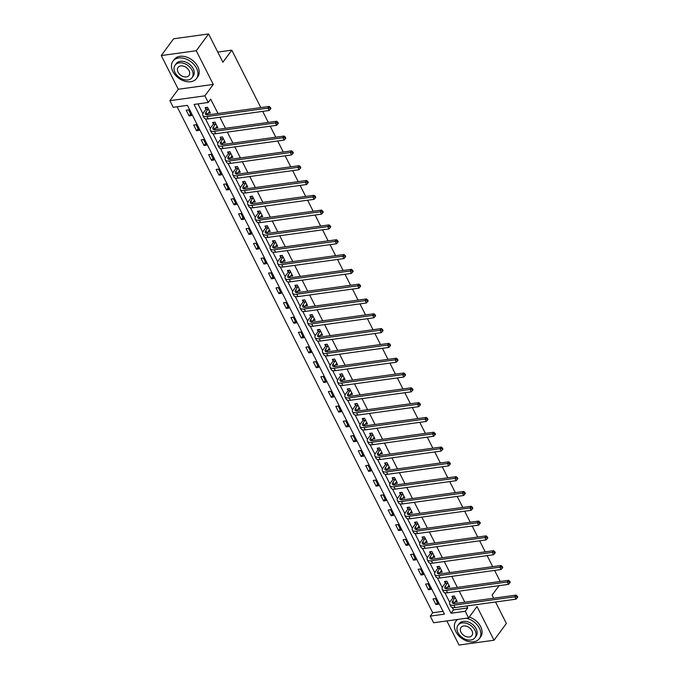 <?xml version="1.0" encoding="UTF-8"?>
<svg xmlns="http://www.w3.org/2000/svg" width="679" height="679" viewBox="0 0 679 679"><rect width="100%" height="100%" fill="white"/><g stroke="black" fill="none" stroke-linecap="round" stroke-linejoin="round"><path stroke-width="1.02" d="M173.238 107.316L169.886 100.67L204.88 95.841L208.232 102.487L194.05 104.439L451.06 613.247L465.251 611.287L468.603 617.932L433.609 622.762L430.257 616.116L444.439 614.156L187.429 105.355L173.238 107.316M178.288 89.263L213.282 84.425L196.256 50.73L208.606 33.95L173.612 38.779L161.262 55.559L178.288 89.263L169.886 100.67M446.85 620.937L459.029 645.05L494.032 640.221L477.006 606.517L468.603 617.932M177.134 106.781L432.727 612.764L430.257 616.116M196.256 50.73L161.262 55.559M495.543 601.993L506.381 623.441L494.032 640.221M208.606 33.95L222.899 62.239L231.794 50.153L217.772 52.096M231.794 50.153L260.804 107.596M262.714 111.373L268.29 122.398M270.2 126.184L275.767 137.209M277.677 140.994L283.245 152.02M285.155 155.805L290.731 166.83M292.641 170.607L298.208 181.632M300.118 185.418L305.686 196.443M307.595 200.229L313.172 211.254M315.081 215.031L320.649 226.065M322.559 229.842L328.127 240.867M330.036 244.652L335.613 255.677M337.522 259.463L343.09 270.488M345 274.265L350.568 285.29M352.477 289.076L358.054 300.101M359.963 303.886L365.531 314.912M367.441 318.697L373.009 329.722M374.918 333.499L380.495 344.525M382.404 348.31L387.972 359.335M389.882 363.121L395.45 374.146M397.359 377.923L402.927 388.957M404.845 392.734L410.413 403.759M412.323 407.544L417.891 418.57M419.8 422.355L425.368 433.38M427.286 437.157L432.854 448.191M434.764 451.968L440.331 462.993M442.241 466.779L447.809 477.804M449.727 481.589L455.295 492.614M457.205 496.391L462.772 507.417M464.682 511.202L470.25 522.227M472.168 526.013L477.736 537.038M479.646 540.824L485.213 551.849M487.123 555.626L492.691 566.651M494.609 570.436L500.177 581.462M432.727 612.764L443.022 611.338M438.303 604.276L435.426 598.581L433.058 598.903L435.935 604.599L438.303 604.276M430.826 589.465L427.948 583.77L425.58 584.093L428.457 589.788L430.826 589.465M423.34 574.655L420.462 568.96L418.103 569.291L420.98 574.986L423.34 574.655M415.862 559.844L412.985 554.149L410.617 554.48L413.494 560.175L415.862 559.844M408.385 545.042L405.507 539.347L403.139 539.669L406.017 545.364L408.385 545.042M400.899 530.231L398.021 524.536L395.662 524.859L398.539 530.554L400.899 530.231M393.421 515.42L390.544 509.725L388.176 510.056L391.053 515.751L393.421 515.42M385.944 500.618L383.066 494.915L380.698 495.246L383.576 500.941L385.944 500.618M378.458 485.808L375.58 480.112L373.221 480.435L376.098 486.13L378.458 485.808M370.98 470.997L368.103 465.302L365.735 465.624L368.612 471.328L370.98 470.997M363.503 456.186L360.625 450.491L358.257 450.822L361.135 456.517L363.503 456.186M356.017 441.384L353.139 435.689L350.78 436.011L353.657 441.706L356.017 441.384M348.539 426.573L345.662 420.878L343.294 421.201L346.171 426.896L348.539 426.573M341.062 411.763L338.184 406.067L335.816 406.398L338.694 412.094L341.062 411.763M333.576 396.952L330.698 391.257L328.339 391.588L331.216 397.283L333.576 396.952M326.098 382.15L323.221 376.455L320.861 376.777L323.73 382.472L326.098 382.15M318.621 367.339L315.743 361.644L313.375 361.966L316.253 367.662L318.621 367.339M311.135 352.528L308.258 346.833L305.898 347.164L308.775 352.859L311.135 352.528M303.657 337.726L300.78 332.023L298.421 332.354L301.298 338.049L303.657 337.726M296.18 322.915L293.303 317.22L290.935 317.543L293.812 323.238L296.18 322.915M288.694 308.105L285.817 302.41L283.457 302.732L286.334 308.436L288.694 308.105M281.216 293.294L278.339 287.599L275.98 287.93L278.857 293.625L281.216 293.294M273.739 278.492L270.862 272.797L268.494 273.119L271.371 278.814L273.739 278.492M266.253 263.681L263.376 257.986L261.016 258.309L263.893 264.004L266.253 263.681M258.775 248.87L255.898 243.175L253.539 243.506L256.416 249.201L258.775 248.87M251.298 234.06L248.421 228.365L246.053 228.696L248.93 234.391L251.298 234.06M243.812 219.258L240.943 213.562L238.575 213.885L241.452 219.58L243.812 219.258M236.334 204.447L233.457 198.752L231.098 199.074L233.975 204.769L236.334 204.447M228.857 189.636L225.98 183.941L223.612 184.272L226.489 189.967L228.857 189.636M221.379 174.826L218.502 169.13L216.134 169.461L219.011 175.157L221.379 174.826M213.893 160.023L211.016 154.328L208.657 154.651L211.534 160.346L213.893 160.023M206.416 145.213L203.539 139.518L201.171 139.84L204.048 145.535L206.416 145.213M198.939 130.402L196.061 124.707L193.693 125.038L196.571 130.733L198.939 130.402M191.453 115.6L188.575 109.905L186.216 110.227L189.093 115.922L191.453 115.6M452.333 607.51L453.53 609.886L467.721 607.926L466.728 605.965M464.818 602.188L459.25 591.163M457.34 587.377L451.773 576.352M449.863 572.567L444.287 561.541M442.377 557.765L436.809 546.731M434.899 542.954L429.332 531.929M427.422 528.143L421.846 517.118M419.936 513.332L414.368 502.307M412.459 498.53L406.891 487.505M404.981 483.72L399.405 472.694M397.495 468.909L391.927 457.884M390.018 454.098L384.45 443.073M382.54 439.296L376.964 428.271M375.054 424.485L369.486 413.46M367.577 409.675L362.009 398.649M360.099 394.872L354.523 383.839M352.613 380.062L347.045 369.036M345.136 365.251L339.568 354.226M337.658 350.44L332.082 339.415M330.172 335.638L324.604 324.613M322.695 320.827L317.127 309.802M315.217 306.017L309.641 294.992M307.731 291.206L302.163 280.181M300.254 276.404L294.686 265.379M292.776 261.593L287.2 250.568M285.29 246.783L279.723 235.757M277.813 231.98L272.245 220.947M270.335 217.17L264.768 206.144M262.849 202.359L257.282 191.334M255.372 187.548L249.804 176.523M247.894 172.746L242.327 161.712M240.408 157.935L234.841 146.91M232.931 143.125L227.363 132.099M225.453 128.314L219.886 117.289M217.967 113.512L210.702 99.126L208.232 102.487M197.945 103.904L202.902 113.724M205.482 118.833L210.38 128.535M212.96 133.636L217.866 143.337M220.446 148.446L225.343 158.148M227.923 163.257L232.821 172.958M235.401 178.068L240.307 187.769M242.887 192.87L247.784 202.571M250.364 207.681L255.262 217.382M257.842 222.491L262.748 232.193M265.328 237.294L270.225 246.995M272.805 252.104L277.703 261.805M280.283 266.915L285.188 276.616M287.769 281.726L292.666 291.427M295.246 296.528L300.143 306.229M302.724 311.338L307.629 321.04M310.21 326.149L315.107 335.85M317.687 340.96L322.584 350.661M325.165 355.762L330.07 365.463M332.651 370.573L337.548 380.274M340.128 385.383L345.025 395.085M347.606 400.186L352.511 409.895M355.092 414.996L359.989 424.698M362.569 429.807L367.466 439.508M370.047 444.618L374.952 454.319M377.532 459.42L382.43 469.121M385.01 474.231L389.907 483.932M392.487 489.041L397.393 498.742M399.965 503.852L404.871 513.553M407.451 518.654L412.348 528.355M414.928 533.465L419.834 543.166M422.406 548.276L427.312 557.977M429.892 563.078L434.789 572.787M437.369 577.888L442.275 587.59M444.847 592.699L449.753 602.4M454.922 601.976L457.222 601.662L454.344 595.967L451.976 596.289L452.757 597.834M447.444 587.165L449.736 586.851L446.858 581.156L444.499 581.487L445.28 583.023M439.967 572.363L442.258 572.041L439.381 566.345L437.013 566.676L437.794 568.213M432.481 557.552L434.781 557.238L431.903 551.543L429.535 551.866L430.316 553.41M425.003 542.742L427.295 542.428L424.417 536.733L422.058 537.055L422.839 538.6M417.526 527.939L419.817 527.617L416.94 521.922L414.572 522.253L415.353 523.789M410.04 513.129L412.34 512.806L409.462 507.111L407.094 507.442L407.875 508.978M402.562 498.318L404.854 498.004L401.976 492.309L399.617 492.631L400.398 494.176M395.085 483.507L397.376 483.193L394.499 477.498L392.139 477.821L392.912 479.366M387.599 468.705L389.899 468.383L387.022 462.688L384.654 463.019L385.434 464.555M380.121 453.895L382.413 453.58L379.536 447.885L377.176 448.208L377.957 449.753M372.644 439.084L374.935 438.77L372.058 433.075L369.699 433.397L370.471 434.942M365.158 424.273L367.458 423.959L364.581 418.264L362.213 418.595L362.993 420.131M357.68 409.471L359.972 409.148L357.095 403.453L354.735 403.784L355.516 405.321M350.203 394.66L352.494 394.346L349.617 388.651L347.258 388.974L348.03 390.518M342.717 379.85L345.017 379.536L342.14 373.84L339.772 374.163L340.552 375.708M335.239 365.047L337.531 364.725L334.654 359.03L332.294 359.361L333.075 360.897M327.762 350.237L330.053 349.914L327.176 344.219L324.817 344.55L325.589 346.086M320.276 335.426L322.576 335.112L319.699 329.417L317.331 329.739L318.112 331.284M312.798 320.615L315.09 320.301L312.221 314.606L309.853 314.929L310.634 316.473M305.321 305.813L307.612 305.491L304.735 299.795L302.376 300.126L303.148 301.663M297.835 291.002L300.135 290.688L297.258 284.985L294.89 285.316L295.671 286.861M290.357 276.192L292.657 275.878L289.78 270.183L287.412 270.505L288.193 272.05M282.88 261.381L285.172 261.067L282.294 255.372L279.935 255.703L280.707 257.239M275.394 246.579L277.694 246.256L274.817 240.561L272.449 240.892L273.23 242.428M267.916 231.768L270.217 231.454L267.339 225.759L264.971 226.082L265.752 227.626M260.439 216.957L262.731 216.643L259.853 210.948L257.494 211.271L258.266 212.816M252.953 202.155L255.253 201.833L252.376 196.138L250.008 196.469L250.789 198.005M245.475 187.345L247.776 187.022L244.898 181.327L242.53 181.658L243.311 183.194M237.998 172.534L240.29 172.22L237.412 166.525L235.053 166.847L235.825 168.392M230.512 157.723L232.812 157.409L229.935 151.714L227.567 152.037L228.348 153.581M223.035 142.921L225.335 142.598L222.457 136.903L220.089 137.234L220.87 138.771M215.557 128.11L217.849 127.796L214.971 122.093L212.612 122.424L213.384 123.96M208.071 113.3L210.371 112.986L207.494 107.29L205.126 107.613L205.907 109.158M213.282 84.425L204.88 95.841M467.721 607.926L465.251 611.287M499.082 585.663L492.088 595.152L493.633 598.207M453.53 609.886L451.06 613.247M437.437 602.562L435.935 604.599M429.96 587.751L428.457 589.788M422.474 572.949L420.98 574.986M414.996 558.138L413.494 560.175M407.519 543.327L406.017 545.364M400.033 528.517L398.539 530.554M392.555 513.714L391.053 515.751M385.078 498.904L383.576 500.941M377.6 484.093L376.098 486.13M370.114 469.282L368.612 471.328M362.637 454.48L361.135 456.517M355.159 439.669L353.657 441.706M347.673 424.859L346.171 426.896M340.196 410.057L338.694 412.094M332.718 395.246L331.216 397.283M325.233 380.435L323.73 382.472M317.755 365.625L316.253 367.662M310.278 350.822L308.775 352.859M302.792 336.012L301.298 338.049M295.314 321.201L293.812 323.238M287.837 306.39L286.334 308.436M280.351 291.588L278.857 293.625M272.873 276.777L271.371 278.814M265.396 261.967L263.893 264.004M257.91 247.164L256.416 249.201M250.432 232.354L248.93 234.391M242.955 217.543L241.452 219.58M235.469 202.732L233.975 204.769M227.991 187.93L226.489 189.967M220.514 173.12L219.011 175.157M213.028 158.309L211.534 160.346M205.55 143.498L204.048 145.535M198.073 128.696L196.571 130.733M190.587 113.885L189.093 115.922M455.117 597.503L452.825 600.83A5.848 2.436 -26.8 0 0 452.333 602.816A5.848 2.436 -26.8 0 0 455.083 603.529L516.04 595.11L517.262 596.162L516.761 596.833L517.245 597.775L517.737 597.104L517.262 596.162M456.441 600.117L454.022 603.198A5.848 2.436 -26.8 0 0 453.776 603.572M517.245 597.775L516.006 599.167L514.801 596.79L453.844 605.21A8.776 3.658 153.2 0 1 449.719 604.132A8.776 3.658 153.2 0 1 450.457 601.153L452.664 598.165L453.241 596.12M516.006 599.167L455.049 607.578A8.776 3.658 153.2 0 1 450.924 606.508L449.719 604.132M516.761 596.833L514.801 596.79L516.04 595.11M455.023 597.834L452.664 598.165M457.816 619.418A14.624 10.261 -143.6 0 0 455.838 621.268A14.624 10.261 -143.6 0 0 455.796 631.563A14.624 10.261 -143.6 0 0 467.568 641.239A14.624 10.261 -143.6 0 0 479.391 638.6A14.624 10.261 -143.6 0 0 479.442 628.304A14.624 10.261 -143.6 0 0 466.201 618.263M479.391 638.6L480.63 636.927A14.624 10.261 -143.6 0 0 480.673 626.624A14.624 10.261 -143.6 0 0 469.248 617.058M458.002 625.232L459.14 623.695A10.533 7.393 36.4 0 1 467.653 621.794A10.533 7.393 36.4 0 1 476.132 628.754A10.533 7.393 36.4 0 1 476.098 636.172L474.961 637.717A10.533 7.393 -143.6 0 0 474.994 630.299A10.533 7.393 -143.6 0 0 466.515 623.339A10.533 7.393 -143.6 0 0 458.002 625.232A10.533 7.393 -143.6 0 0 457.969 632.65A10.533 7.393 -143.6 0 0 466.448 639.618A10.533 7.393 -143.6 0 0 474.961 637.717M471.964 630.723A6.782 4.761 -143.6 0 0 466.507 626.233A6.782 4.761 -143.6 0 0 461.016 627.455A6.782 4.761 -143.6 0 0 460.99 632.234A6.782 4.761 -143.6 0 0 466.456 636.724A6.782 4.761 -143.6 0 0 471.947 635.502A6.782 4.761 -143.6 0 0 471.964 630.723M457.128 619.511A14.624 10.261 -143.6 0 0 457.077 619.587L455.838 621.268M172.89 71.507A14.624 10.261 -143.6 0 0 184.663 81.183A14.624 10.261 -143.6 0 0 196.486 78.543A14.624 10.261 -143.6 0 0 196.528 68.24A14.624 10.261 -143.6 0 0 184.756 58.564A14.624 10.261 -143.6 0 0 172.933 61.203A14.624 10.261 -143.6 0 0 172.89 71.507M196.486 78.543L197.725 76.863A14.624 10.261 -143.6 0 0 197.767 66.559A14.624 10.261 -143.6 0 0 185.995 56.892A14.624 10.261 -143.6 0 0 174.172 59.523L172.933 61.203M175.097 65.176L176.234 63.631A10.533 7.393 36.4 0 1 184.747 61.73A10.533 7.393 36.4 0 1 193.218 68.698A10.533 7.393 36.4 0 1 193.192 76.116L192.055 77.661A10.533 7.393 -143.6 0 0 192.089 70.243A10.533 7.393 -143.6 0 0 183.61 63.274A10.533 7.393 -143.6 0 0 175.097 65.176A10.533 7.393 -143.6 0 0 175.063 72.594A10.533 7.393 -143.6 0 0 183.534 79.553A10.533 7.393 -143.6 0 0 192.055 77.661M189.059 70.658A6.782 4.761 -143.6 0 0 183.593 66.169A6.782 4.761 -143.6 0 0 178.11 67.391A6.782 4.761 -143.6 0 0 178.085 72.178A6.782 4.761 -143.6 0 0 183.551 76.659A6.782 4.761 -143.6 0 0 189.034 75.437A6.782 4.761 -143.6 0 0 189.059 70.658M447.639 582.701L445.348 586.019A5.848 2.436 -26.8 0 0 444.855 588.006A5.848 2.436 -26.8 0 0 447.605 588.718L508.563 580.307L509.776 581.351L509.284 582.022L509.768 582.972L510.26 582.302L509.776 581.351M448.963 585.315L446.544 588.396A5.848 2.436 -26.8 0 0 446.298 588.761M509.768 582.972L508.52 584.356L507.323 581.979L446.366 590.399A8.776 3.658 153.2 0 1 442.241 589.321A8.776 3.658 153.2 0 1 442.98 586.342L445.178 583.354L445.764 581.309M508.52 584.356L447.563 592.775A8.776 3.658 153.2 0 1 443.438 591.698L442.241 589.321M509.284 582.022L507.323 581.979L508.563 580.307M447.546 583.032L445.178 583.354M440.162 567.89L437.862 571.209A5.848 2.436 -26.8 0 0 437.369 573.195A5.848 2.436 -26.8 0 0 440.119 573.916L501.077 565.497L502.299 566.541L501.806 567.211L502.282 568.162L502.774 567.491L502.299 566.541M441.477 570.504L439.058 573.585A5.848 2.436 -26.8 0 0 438.812 573.959M502.282 568.162L501.043 569.545L499.846 567.177L438.889 575.588A8.776 3.658 153.2 0 1 434.764 574.51A8.776 3.658 153.2 0 1 435.502 571.54L437.7 568.544L438.286 566.498M501.043 569.545L440.085 577.965A8.776 3.658 153.2 0 1 435.96 576.887L434.764 574.51M501.806 567.211L499.846 567.177L501.077 565.497M440.068 568.221L437.7 568.544M432.676 553.079L430.384 556.407A5.848 2.436 -26.8 0 0 429.892 558.384A5.848 2.436 -26.8 0 0 432.642 559.106L493.599 550.686L494.821 551.73L494.32 552.4L494.804 553.351L495.297 552.681L494.821 551.73M434 555.694L431.581 558.775A5.848 2.436 -26.8 0 0 431.335 559.148M494.804 553.351L493.565 554.735L492.36 552.366L431.403 560.786A8.776 3.658 153.2 0 1 427.278 559.708A8.776 3.658 153.2 0 1 428.016 556.729L430.223 553.741L430.8 551.688M493.565 554.735L432.608 563.154A8.776 3.658 153.2 0 1 428.483 562.076L427.278 559.708M494.32 552.4L492.36 552.366L493.599 550.686M432.582 553.41L430.223 553.741M425.198 538.269L422.907 541.596A5.848 2.436 -26.8 0 0 422.414 543.582A5.848 2.436 -26.8 0 0 425.164 544.295L486.122 535.875L487.335 536.928L486.843 537.598L487.327 538.549L487.819 537.87L487.335 536.928M426.522 540.883L424.103 543.964A5.848 2.436 -26.8 0 0 423.857 544.337M487.327 538.549L486.079 539.932L484.882 537.556L423.925 545.975A8.776 3.658 153.2 0 1 419.8 544.898A8.776 3.658 153.2 0 1 420.539 541.918L422.737 538.931L423.323 536.885M486.079 539.932L425.122 548.352A8.776 3.658 153.2 0 1 420.997 547.274L419.8 544.898M486.843 537.598L484.882 537.556L486.122 535.875M425.105 538.6L422.737 538.931M417.721 523.467L415.421 526.785A5.848 2.436 -26.8 0 0 414.928 528.771A5.848 2.436 -26.8 0 0 417.678 529.493L478.636 521.073L479.858 522.117L479.366 522.788L479.841 523.738L480.333 523.068L479.858 522.117M419.036 526.081L416.617 529.162A5.848 2.436 -26.8 0 0 416.371 529.527M479.841 523.738L478.602 525.122L477.405 522.745L416.448 531.165A8.776 3.658 153.2 0 1 412.323 530.087A8.776 3.658 153.2 0 1 413.061 527.116L415.259 524.12L415.845 522.075M478.602 525.122L417.644 533.541A8.776 3.658 153.2 0 1 413.519 532.463L412.323 530.087M479.366 522.788L477.405 522.745L478.636 521.073M417.627 523.798L415.259 524.12M410.235 508.656L407.943 511.974A5.848 2.436 -26.8 0 0 407.451 513.961A5.848 2.436 -26.8 0 0 410.201 514.682L471.158 506.262L472.38 507.306L471.88 507.977L472.363 508.927L472.856 508.257L472.38 507.306M411.559 511.27L409.14 514.351A5.848 2.436 -26.8 0 0 408.894 514.724M472.363 508.927L471.124 510.311L469.927 507.943L408.962 516.363A8.776 3.658 153.2 0 1 404.837 515.285A8.776 3.658 153.2 0 1 405.575 512.306L407.782 509.309L408.359 507.264M471.124 510.311L410.167 518.731A8.776 3.658 153.2 0 1 406.042 517.653L404.837 515.285M471.88 507.977L469.927 507.943L471.158 506.262M410.141 508.987L407.782 509.309M402.757 493.845L400.466 497.172A5.848 2.436 -26.8 0 0 399.973 499.15A5.848 2.436 -26.8 0 0 402.723 499.871L463.681 491.452L464.894 492.496L464.402 493.175L464.886 494.117L465.378 493.446L464.894 492.496M404.081 496.459L401.662 499.54A5.848 2.436 -26.8 0 0 401.416 499.914M464.886 494.117L463.638 495.509L462.441 493.132L401.484 501.552A8.776 3.658 153.2 0 1 397.359 500.474A8.776 3.658 153.2 0 1 398.098 497.495L400.296 494.507L400.882 492.462M463.638 495.509L402.681 503.92A8.776 3.658 153.2 0 1 398.556 502.842L397.359 500.474M464.402 493.175L462.441 493.132L463.681 491.452M402.664 494.176L400.296 494.507M395.28 479.043L392.98 482.362A5.848 2.436 -26.8 0 0 392.487 484.348A5.848 2.436 -26.8 0 0 395.237 485.061L456.195 476.65L457.417 477.693L456.925 478.364L457.4 479.315L457.892 478.644L457.417 477.693M396.595 481.649L394.185 484.738A5.848 2.436 -26.8 0 0 393.93 485.103M457.4 479.315L456.161 480.698L454.964 478.322L394.007 486.741A8.776 3.658 153.2 0 1 389.882 485.663A8.776 3.658 153.2 0 1 390.62 482.684L392.818 479.697L393.404 477.651M456.161 480.698L395.203 489.118A8.776 3.658 153.2 0 1 391.079 488.04L389.882 485.663M456.925 478.364L454.964 478.322L456.195 476.65M395.186 479.374L392.818 479.697M387.794 464.232L385.502 467.551A5.848 2.436 -26.8 0 0 385.01 469.537A5.848 2.436 -26.8 0 0 387.76 470.258L448.717 461.839L449.939 462.883L449.439 463.553L449.922 464.504L450.415 463.833L449.939 462.883M389.118 466.846L386.699 469.927A5.848 2.436 -26.8 0 0 386.453 470.292M449.922 464.504L448.683 465.887L447.486 463.519L386.529 471.93A8.776 3.658 153.2 0 1 382.396 470.853A8.776 3.658 153.2 0 1 383.134 467.882L385.341 464.886L385.918 462.84M448.683 465.887L387.726 474.307A8.776 3.658 153.2 0 1 383.601 473.229L382.396 470.853M449.439 463.553L447.486 463.519L448.717 461.839M387.701 464.563L385.341 464.886M380.316 449.422L378.025 452.74A5.848 2.436 -26.8 0 0 377.532 454.726A5.848 2.436 -26.8 0 0 380.282 455.448L441.24 447.028L442.453 448.072L441.961 448.743L442.445 449.693L442.937 449.023L442.453 448.072M381.64 452.036L379.221 455.117A5.848 2.436 -26.8 0 0 378.975 455.49M442.445 449.693L441.197 451.077L440 448.709L379.043 457.128A8.776 3.658 153.2 0 1 374.918 456.05A8.776 3.658 153.2 0 1 375.657 453.071L377.855 450.084L378.441 448.03M441.197 451.077L380.24 459.496A8.776 3.658 153.2 0 1 376.115 458.418L374.918 456.05M441.961 448.743L440 448.709L441.24 447.028M380.223 449.753L377.855 450.084M372.839 434.611L370.539 437.938A5.848 2.436 -26.8 0 0 370.047 439.924A5.848 2.436 -26.8 0 0 372.796 440.637L433.754 432.217L434.976 433.27L434.484 433.94L434.959 434.883L435.451 434.212L434.976 433.27M374.154 437.225L371.744 440.306A5.848 2.436 -26.8 0 0 371.489 440.679M434.959 434.883L433.72 436.274L432.523 433.898L371.566 442.318A8.776 3.658 153.2 0 1 367.441 441.24A8.776 3.658 153.2 0 1 368.179 438.261L370.378 435.273L370.963 433.227M433.72 436.274L372.763 444.686A8.776 3.658 153.2 0 1 368.638 443.608L367.441 441.24M434.484 433.94L432.523 433.898L433.754 432.217M372.746 434.942L370.378 435.273M365.361 419.809L363.061 423.127A5.848 2.436 -26.8 0 0 362.569 425.113A5.848 2.436 -26.8 0 0 365.319 425.826L426.276 417.415L427.498 418.459L426.998 419.13L427.481 420.08L427.974 419.41L427.498 418.459M366.677 422.423L364.258 425.504A5.848 2.436 -26.8 0 0 364.012 425.869M427.481 420.08L426.242 421.464L425.046 419.087L364.088 427.507A8.776 3.658 153.2 0 1 359.955 426.429A8.776 3.658 153.2 0 1 360.693 423.45L362.9 420.462L363.477 418.417M426.242 421.464L365.285 429.883A8.776 3.658 153.2 0 1 361.16 428.805L359.955 426.429M426.998 419.13L425.046 419.087L426.276 417.415M365.26 420.14L362.9 420.462M357.875 404.998L355.584 408.317A5.848 2.436 -26.8 0 0 355.092 410.303A5.848 2.436 -26.8 0 0 357.841 411.024L418.799 402.605L420.012 403.649L419.52 404.319L420.004 405.27L420.496 404.599L420.012 403.649M359.199 407.612L356.781 410.693A5.848 2.436 -26.8 0 0 356.534 411.067M420.004 405.27L418.756 406.653L417.56 404.285L356.602 412.696A8.776 3.658 153.2 0 1 352.477 411.618A8.776 3.658 153.2 0 1 353.216 408.648L355.414 405.652L356 403.606M418.756 406.653L357.799 415.073A8.776 3.658 153.2 0 1 353.674 413.995L352.477 411.618M419.52 404.319L417.56 404.285L418.799 402.605M357.782 405.329L355.414 405.652M350.398 390.187L348.098 393.514A5.848 2.436 -26.8 0 0 347.606 395.492A5.848 2.436 -26.8 0 0 350.356 396.213L411.313 387.794L412.535 388.838L412.043 389.508L412.518 390.459L413.019 389.788L412.535 388.838M351.714 392.802L349.303 395.882A5.848 2.436 -26.8 0 0 349.057 396.256M412.518 390.459L411.279 391.842L410.082 389.474L349.125 397.894A8.776 3.658 153.2 0 1 345 396.816A8.776 3.658 153.2 0 1 345.738 393.837L347.937 390.849L348.522 388.795M411.279 391.842L350.322 400.262A8.776 3.658 153.2 0 1 346.197 399.184L345 396.816M412.043 389.508L410.082 389.474L411.313 387.794M350.305 390.518L347.937 390.849M342.92 375.377L340.62 378.704A5.848 2.436 -26.8 0 0 340.128 380.69A5.848 2.436 -26.8 0 0 342.878 381.403L403.835 372.983L405.057 374.036L404.557 374.706L405.04 375.657L405.533 374.978L405.057 374.036M344.236 377.991L341.817 381.072A5.848 2.436 -26.8 0 0 341.571 381.445M405.04 375.657L403.801 377.04L402.605 374.664L341.647 383.083A8.776 3.658 153.2 0 1 337.514 382.005A8.776 3.658 153.2 0 1 338.252 379.026L340.459 376.039L341.045 373.993M403.801 377.04L342.844 385.46A8.776 3.658 153.2 0 1 338.719 384.382L337.514 382.005M404.557 374.706L402.605 374.664L403.835 372.983M342.819 375.708L340.459 376.039M335.434 360.574L333.143 363.893A5.848 2.436 -26.8 0 0 332.651 365.879A5.848 2.436 -26.8 0 0 335.401 366.601L396.358 358.181L397.571 359.225L397.079 359.895L397.563 360.846L398.055 360.176L397.571 359.225M336.759 363.189L334.34 366.27A5.848 2.436 -26.8 0 0 334.093 366.635M397.563 360.846L396.315 362.23L395.119 359.853L334.161 368.273A8.776 3.658 153.2 0 1 330.036 367.195A8.776 3.658 153.2 0 1 330.775 364.224L332.973 361.228L333.559 359.183M396.315 362.23L335.358 370.649A8.776 3.658 153.2 0 1 331.233 369.571L330.036 367.195M397.079 359.895L395.119 359.853L396.358 358.181M335.341 360.905L332.973 361.228M327.957 345.764L325.657 349.082A5.848 2.436 -26.8 0 0 325.165 351.068A5.848 2.436 -26.8 0 0 327.915 351.79L388.872 343.37L390.094 344.414L389.602 345.085L390.077 346.035L390.578 345.365L390.094 344.414M329.273 348.378L326.862 351.459A5.848 2.436 -26.8 0 0 326.616 351.832M390.077 346.035L388.838 347.419L387.641 345.051L326.684 353.462A8.776 3.658 153.2 0 1 322.559 352.384A8.776 3.658 153.2 0 1 323.297 349.413L325.496 346.417L326.081 344.372M388.838 347.419L327.881 355.838A8.776 3.658 153.2 0 1 323.756 354.761L322.559 352.384M389.602 345.085L387.641 345.051L388.872 343.37M327.864 346.095L325.496 346.417M320.48 330.953L318.179 334.28A5.848 2.436 -26.8 0 0 317.687 336.258A5.848 2.436 -26.8 0 0 320.437 336.979L381.394 328.56L382.617 329.604L382.116 330.283L382.6 331.225L383.092 330.554L382.617 329.604M321.795 333.567L319.376 336.648A5.848 2.436 -26.8 0 0 319.13 337.022M382.6 331.225L381.36 332.617L380.164 330.24L319.206 338.66A8.776 3.658 153.2 0 1 315.073 337.582A8.776 3.658 153.2 0 1 315.811 334.603L318.018 331.615L318.604 329.57M381.36 332.617L320.403 341.028A8.776 3.658 153.2 0 1 316.278 339.95L315.073 337.582M382.116 330.283L380.164 330.24L381.394 328.56M320.378 331.284L318.018 331.615M312.994 316.142L310.702 319.469A5.848 2.436 -26.8 0 0 310.21 321.456A5.848 2.436 -26.8 0 0 312.96 322.169L373.917 313.757L375.131 314.801L374.638 315.472L375.122 316.422L375.614 315.752L375.131 314.801M314.318 318.757L311.899 321.838A5.848 2.436 -26.8 0 0 311.653 322.211M375.122 316.422L373.883 317.806L372.678 315.429L311.72 323.849A8.776 3.658 153.2 0 1 307.595 322.771A8.776 3.658 153.2 0 1 308.334 319.792L310.541 316.804L311.118 314.759M373.883 317.806L312.917 326.226A8.776 3.658 153.2 0 1 308.792 325.148L307.595 322.771M374.638 315.472L372.678 315.429L373.917 313.757M312.9 316.473L310.541 316.804M305.516 301.34L303.216 304.659A5.848 2.436 -26.8 0 0 302.724 306.645A5.848 2.436 -26.8 0 0 305.474 307.366L366.431 298.947L367.653 299.991L367.161 300.661L367.636 301.612L368.137 300.941L367.653 299.991M306.832 303.954L304.421 307.035A5.848 2.436 -26.8 0 0 304.175 307.4M367.636 301.612L366.397 302.995L365.2 300.619L304.243 309.038A8.776 3.658 153.2 0 1 300.118 307.96A8.776 3.658 153.2 0 1 300.856 304.99L303.055 301.994L303.64 299.948M366.397 302.995L305.44 311.415A8.776 3.658 153.2 0 1 301.315 310.337L300.118 307.96M367.161 300.661L365.2 300.619L366.431 298.947M305.423 301.671L303.055 301.994M298.039 286.53L295.738 289.848A5.848 2.436 -26.8 0 0 295.246 291.834A5.848 2.436 -26.8 0 0 297.996 292.556L358.953 284.136L360.176 285.18L359.683 285.851L360.159 286.801L360.651 286.131L360.176 285.18M299.354 289.144L296.935 292.225A5.848 2.436 -26.8 0 0 296.689 292.598M360.159 286.801L358.919 288.185L357.723 285.817L296.765 294.236A8.776 3.658 153.2 0 1 292.632 293.158A8.776 3.658 153.2 0 1 293.37 290.179L295.577 287.192L296.163 285.138M358.919 288.185L297.962 296.604A8.776 3.658 153.2 0 1 293.837 295.526L292.632 293.158M359.683 285.851L357.723 285.817L358.953 284.136M297.937 286.861L295.577 287.192M290.553 271.719L288.261 275.046A5.848 2.436 -26.8 0 0 287.769 277.024A5.848 2.436 -26.8 0 0 290.519 277.745L351.476 269.325L352.69 270.378L352.197 271.048L352.681 271.99L353.173 271.32L352.69 270.378M291.877 274.333L289.458 277.414A5.848 2.436 -26.8 0 0 289.212 277.787M352.681 271.99L351.442 273.382L350.237 271.006L289.279 279.425A8.776 3.658 153.2 0 1 285.155 278.348A8.776 3.658 153.2 0 1 285.893 275.368L288.1 272.381L288.677 270.335M351.442 273.382L290.485 281.793A8.776 3.658 153.2 0 1 286.351 280.716L285.155 278.348M352.197 271.048L350.237 271.006L351.476 269.325M290.459 272.05L288.1 272.381M283.075 256.917L280.775 260.235A5.848 2.436 -26.8 0 0 280.283 262.221A5.848 2.436 -26.8 0 0 283.033 262.934L343.998 254.523L345.212 255.567L344.72 256.238L345.195 257.188L345.696 256.518L345.212 255.567M284.391 259.531L281.98 262.612A5.848 2.436 -26.8 0 0 281.734 262.977M345.195 257.188L343.956 258.572L342.759 256.195L281.802 264.615A8.776 3.658 153.2 0 1 277.677 263.537A8.776 3.658 153.2 0 1 278.415 260.558L280.614 257.57L281.199 255.525M343.956 258.572L282.999 266.991A8.776 3.658 153.2 0 1 278.874 265.913L277.677 263.537M344.72 256.238L342.759 256.195L343.998 254.523M282.982 257.248L280.614 257.57M275.598 242.106L273.298 245.425A5.848 2.436 -26.8 0 0 272.805 247.411A5.848 2.436 -26.8 0 0 275.555 248.132L336.512 239.712L337.735 240.756L337.242 241.427L337.718 242.378L338.21 241.707L337.735 240.756M276.913 244.72L274.494 247.801A5.848 2.436 -26.8 0 0 274.248 248.174M337.718 242.378L336.478 243.761L335.282 241.393L274.324 249.804A8.776 3.658 153.2 0 1 270.2 248.726A8.776 3.658 153.2 0 1 270.929 245.756L273.136 242.759L273.722 240.714M336.478 243.761L275.521 252.181A8.776 3.658 153.2 0 1 271.396 251.103L270.2 248.726M337.242 241.427L335.282 241.393L336.512 239.712M275.496 242.437L273.136 242.759M268.112 227.295L265.82 230.622A5.848 2.436 -26.8 0 0 265.328 232.6A5.848 2.436 -26.8 0 0 268.078 233.321L329.035 224.902L330.249 225.946L329.756 226.616L330.24 227.567L330.732 226.896L330.249 225.946M269.436 229.909L267.017 232.99A5.848 2.436 -26.8 0 0 266.771 233.364M330.24 227.567L329.001 228.95L327.796 226.582L266.839 235.002A8.776 3.658 153.2 0 1 262.714 233.924A8.776 3.658 153.2 0 1 263.452 230.945L265.659 227.957L266.236 225.903M329.001 228.95L268.044 237.37A8.776 3.658 153.2 0 1 263.91 236.292L262.714 233.924M329.756 226.616L327.796 226.582L329.035 224.902M268.018 227.626L265.659 227.957M260.634 212.485L258.334 215.812A5.848 2.436 -26.8 0 0 257.842 217.798A5.848 2.436 -26.8 0 0 260.592 218.511L321.557 210.091L322.771 211.144L322.279 211.814L322.754 212.765L323.255 212.086L322.771 211.144M261.95 215.099L259.539 218.18A5.848 2.436 -26.8 0 0 259.293 218.553M322.754 212.765L321.515 214.148L320.318 211.772L259.361 220.191A8.776 3.658 153.2 0 1 255.236 219.113A8.776 3.658 153.2 0 1 255.975 216.134L258.173 213.147L258.758 211.101M321.515 214.148L260.558 222.568A8.776 3.658 153.2 0 1 256.433 221.49L255.236 219.113M322.279 211.814L320.318 211.772L321.557 210.091M260.541 212.816L258.173 213.147M253.157 197.682L250.857 201.001A5.848 2.436 -26.8 0 0 250.364 202.987A5.848 2.436 -26.8 0 0 253.114 203.7L314.071 195.289L315.294 196.333L314.801 197.003L315.277 197.954L315.769 197.283L315.294 196.333M254.472 200.297L252.053 203.377A5.848 2.436 -26.8 0 0 251.807 203.742M315.277 197.954L314.038 199.337L312.841 196.961L251.884 205.381A8.776 3.658 153.2 0 1 247.759 204.303A8.776 3.658 153.2 0 1 248.489 201.332L250.695 198.336L251.281 196.29M314.038 199.337L253.08 207.757A8.776 3.658 153.2 0 1 248.955 206.679L247.759 204.303M314.801 197.003L312.841 196.961L314.071 195.289M253.055 198.013L250.695 198.336M245.671 182.872L243.379 186.19A5.848 2.436 -26.8 0 0 242.887 188.176A5.848 2.436 -26.8 0 0 245.637 188.898L306.594 180.478L307.808 181.522L307.315 182.193L307.799 183.143L308.291 182.473L307.808 181.522M246.995 185.486L244.576 188.567A5.848 2.436 -26.8 0 0 244.33 188.94M307.799 183.143L306.56 184.527L305.355 182.159L244.398 190.57A8.776 3.658 153.2 0 1 240.273 189.492A8.776 3.658 153.2 0 1 241.011 186.521L243.218 183.525L243.795 181.48M306.56 184.527L245.603 192.946A8.776 3.658 153.2 0 1 241.469 191.868L240.273 189.492M307.315 182.193L305.355 182.159L306.594 180.478M245.577 183.203L243.218 183.525M238.193 168.061L235.893 171.388A5.848 2.436 -26.8 0 0 235.401 173.366A5.848 2.436 -26.8 0 0 238.159 174.087L299.116 165.668L300.33 166.711L299.838 167.382L300.313 168.333L300.814 167.662L300.33 166.711M239.517 170.675L237.098 173.756A5.848 2.436 -26.8 0 0 236.852 174.13M300.313 168.333L299.074 169.725L297.877 167.348L236.92 175.768A8.776 3.658 153.2 0 1 232.795 174.69A8.776 3.658 153.2 0 1 233.534 171.711L235.732 168.723L236.317 166.678M299.074 169.725L238.117 178.136A8.776 3.658 153.2 0 1 233.992 177.058L232.795 174.69M299.838 167.382L297.877 167.348L299.116 165.668M238.1 168.392L235.732 168.723M230.716 153.25L228.416 156.577A5.848 2.436 -26.8 0 0 227.923 158.563A5.848 2.436 -26.8 0 0 230.673 159.276L291.631 150.857L292.853 151.909L292.36 152.58L292.836 153.53L293.328 152.86L292.853 151.909M232.031 155.864L229.612 158.945A5.848 2.436 -26.8 0 0 229.366 159.319M292.836 153.53L291.597 154.914L290.4 152.537L229.443 160.957A8.776 3.658 153.2 0 1 225.318 159.879A8.776 3.658 153.2 0 1 226.056 156.9L228.254 153.912L228.84 151.867M291.597 154.914L230.639 163.333A8.776 3.658 153.2 0 1 226.514 162.256L225.318 159.879M292.36 152.58L290.4 152.537L291.631 150.857M230.622 153.581L228.254 153.912M223.23 138.448L220.938 141.767A5.848 2.436 -26.8 0 0 220.446 143.753A5.848 2.436 -26.8 0 0 223.196 144.474L284.153 136.055L285.367 137.099L284.874 137.769L285.358 138.72L285.851 138.049L285.367 137.099M224.554 141.062L222.135 144.143A5.848 2.436 -26.8 0 0 221.889 144.508M285.358 138.72L284.119 140.103L282.914 137.727L221.957 146.146A8.776 3.658 153.2 0 1 217.832 145.068A8.776 3.658 153.2 0 1 218.57 142.098L220.777 139.102L221.354 137.056M284.119 140.103L223.162 148.523A8.776 3.658 153.2 0 1 219.028 147.445L217.832 145.068M284.874 137.769L282.914 137.727L284.153 136.055M223.136 138.779L220.777 139.102M215.752 123.637L213.452 126.956A5.848 2.436 -26.8 0 0 212.96 128.942A5.848 2.436 -26.8 0 0 215.718 129.664L276.676 121.244L277.889 122.288L277.397 122.958L277.872 123.909L278.373 123.238L277.889 122.288M217.076 126.252L214.657 129.333A5.848 2.436 -26.8 0 0 214.411 129.706M277.872 123.909L276.633 125.292L275.436 122.924L214.479 131.344A8.776 3.658 153.2 0 1 210.354 130.266A8.776 3.658 153.2 0 1 211.093 127.287L213.291 124.291L213.877 122.245M276.633 125.292L215.676 133.712A8.776 3.658 153.2 0 1 211.551 132.634L210.354 130.266M277.397 122.958L275.436 122.924L276.676 121.244M215.659 123.968L213.291 124.291M208.275 108.827L205.975 112.154A5.848 2.436 -26.8 0 0 205.482 114.131A5.848 2.436 -26.8 0 0 208.232 114.853L269.19 106.433L270.412 107.477L269.919 108.156L270.395 109.098L270.887 108.428L270.412 107.477M209.59 111.441L207.171 114.522A5.848 2.436 -26.8 0 0 206.925 114.895M270.395 109.098L269.156 110.49L267.959 108.114L207.002 116.533A8.776 3.658 153.2 0 1 202.877 115.455A8.776 3.658 153.2 0 1 203.615 112.476L205.813 109.489L206.399 107.443M269.156 110.49L208.198 118.901A8.776 3.658 153.2 0 1 204.073 117.823L202.877 115.455M269.919 108.156L267.959 108.114L269.19 106.433M208.181 109.158L205.813 109.489M454.022 603.198L452.825 600.83M455.049 607.578L453.844 605.21M446.544 588.396L445.348 586.019M447.563 592.775L446.366 590.399M439.058 573.585L437.862 571.209M440.085 577.965L438.889 575.588M431.581 558.775L430.384 556.407M432.608 563.154L431.403 560.786M424.103 543.964L422.907 541.596M425.122 548.352L423.925 545.975M416.617 529.162L415.421 526.785M417.644 533.541L416.448 531.165M409.14 514.351L407.943 511.974M410.167 518.731L408.962 516.363M401.662 499.54L400.466 497.172M402.681 503.92L401.484 501.552M394.185 484.738L392.98 482.362M395.203 489.118L394.007 486.741M386.699 469.927L385.502 467.551M387.726 474.307L386.529 471.93M379.221 455.117L378.025 452.74M380.24 459.496L379.043 457.128M371.744 440.306L370.539 437.938M372.763 444.686L371.566 442.318M364.258 425.504L363.061 423.127M365.285 429.883L364.088 427.507M356.781 410.693L355.584 408.317M357.799 415.073L356.602 412.696M349.303 395.882L348.098 393.514M350.322 400.262L349.125 397.894M341.817 381.072L340.62 378.704M342.844 385.46L341.647 383.083M334.34 366.27L333.143 363.893M335.358 370.649L334.161 368.273M326.862 351.459L325.657 349.082M327.881 355.838L326.684 353.462M319.376 336.648L318.179 334.28M320.403 341.028L319.206 338.66M311.899 321.838L310.702 319.469M312.917 326.226L311.72 323.849M304.421 307.035L303.216 304.659M305.44 311.415L304.243 309.038M296.935 292.225L295.738 289.848M297.962 296.604L296.765 294.236M289.458 277.414L288.261 275.046M290.485 281.793L289.279 279.425M281.98 262.612L280.775 260.235M282.999 266.991L281.802 264.615M274.494 247.801L273.298 245.425M275.521 252.181L274.324 249.804M267.017 232.99L265.82 230.622M268.044 237.37L266.839 235.002M259.539 218.18L258.334 215.812M260.558 222.568L259.361 220.191M252.053 203.377L250.857 201.001M253.08 207.757L251.884 205.381M244.576 188.567L243.379 186.19M245.603 192.946L244.398 190.57M237.098 173.756L235.893 171.388M238.117 178.136L236.92 175.768M229.612 158.945L228.416 156.577M230.639 163.333L229.443 160.957M222.135 144.143L220.938 141.767M223.162 148.523L221.957 146.146M214.657 129.333L213.452 126.956M215.676 133.712L214.479 131.344M207.171 114.522L205.975 112.154M208.198 118.901L207.002 116.533"/></g></svg>
